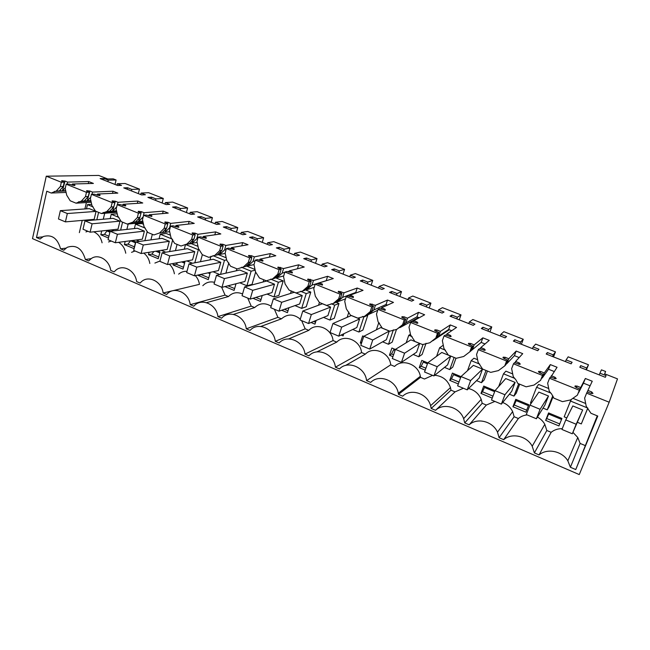 <?xml version="1.0" encoding="UTF-8"?>
<svg xmlns="http://www.w3.org/2000/svg" width="650" height="650" viewBox="0 0 650 650"><rect width="100%" height="100%" fill="white"/><g stroke="black" fill="none" stroke-linecap="round" stroke-linejoin="round"><path stroke-width="0.97" d="M61.571 181.041L64.236 182.171L61.336 182.244L46.272 176.191L98.719 175.427L107.754 178.969L113.23 178.856L116.09 179.977L115.009 184.446M116.09 179.977L108.233 180.156L104.065 178.514L100.132 178.596L117.683 185.502L121.526 185.372L117.317 183.722L125.084 183.487L139.457 189.118L131.844 189.418L127.587 187.752L123.768 187.891L141.676 194.935L145.405 194.748L141.107 193.058L140.733 194.561M61.636 180.765L65.032 181.074L67.567 182.089L67.096 184.161M88.254 183.576L88.725 181.569L67.567 182.089M88.725 181.569L93.405 183.43L72.369 184.015L72.093 185.25M74.823 185.486L74.921 185.039L72.369 184.015M74.921 185.039L74.132 185.518L69.054 184.104L66.178 184.186L86.474 192.335L85.459 196.649L81.299 201.151L76.042 203.174L91.219 202.272M86.539 191.051L89.278 192.213L86.474 192.335M86.612 190.751L89.928 191.043L92.519 192.075L91.991 194.293M112.523 193.351L113.043 191.214L92.519 192.075M113.043 191.214L117.829 193.107L97.427 194.041L97.126 195.317M99.921 195.577L100.035 195.089L97.427 194.041M100.035 195.089L99.32 195.609L94.209 194.196L91.414 194.317L112.157 202.646L111.109 207.001L106.819 211.518L101.433 213.533L116.886 212.306M112.06 201.273L114.879 202.483L112.157 202.646M112.141 200.947L115.367 201.224L118.016 202.288L117.431 204.669M137.304 203.361L137.873 201.061L118.016 202.288M137.873 201.061L142.756 202.995L123.029 204.295L122.712 205.603M125.564 205.896L125.694 205.368L123.029 204.295M125.694 205.368L125.791 205.847L125.068 205.928L119.917 204.498L117.219 204.677L138.426 213.192L137.321 217.579L132.917 222.113L127.384 224.12L143.122 222.528M138.141 211.721L141.05 212.972L138.426 213.192M138.231 211.38L141.367 211.64L144.072 212.721L143.146 217.051M162.597 213.59L163.239 211.12L144.072 212.721M163.239 211.12L168.228 213.094L149.207 214.776L148.866 216.109M151.929 215.865L151.767 216.442L151.929 215.865L149.207 214.776M164.816 222.406L167.806 223.706L165.279 223.982L143.593 215.272L146.201 215.044L151.767 216.442M164.905 222.04L167.952 222.284L170.722 223.389L169.577 227.768L170.154 227.703M188.435 224.071L189.15 221.39L170.722 223.389M189.15 221.39L194.252 223.413L175.963 225.493L175.614 226.834M178.588 227.224L178.75 226.606L175.963 225.493M178.75 226.606L178.888 227.175L178.303 227.264L173.079 225.818L170.568 226.102L192.757 235.007L191.563 239.468L186.883 244.043L181.058 246.017L174.671 243.417L170.966 237.575L169.414 230.531L170.568 226.102M192.083 233.334L195.179 234.682L192.757 235.007M192.189 232.944L195.138 233.163L197.966 234.301L196.779 238.713L197.795 238.566M214.825 234.812L215.629 231.887L197.966 234.301M215.629 231.887L220.838 233.959L203.336 236.446L202.971 237.803M206.001 238.266L206.188 237.591L203.336 236.446M206.188 237.591L206.343 238.209L205.831 238.29L200.566 236.844L198.169 237.185L220.87 246.301L219.619 250.794L214.801 255.385L208.821 257.351L202.288 254.678L198.518 248.763L196.958 241.646L198.169 237.185M219.984 244.506L220.098 244.091L220.269 244.741L223.178 245.911L220.87 246.301M220.098 244.091L222.95 244.303L225.842 245.456L224.599 249.909L226.086 249.641M241.784 245.83L242.694 242.621L225.842 245.456M242.694 242.621L248.024 244.733L231.335 247.658L230.945 249.023M234.041 249.568L234.252 248.828L231.335 247.658M234.252 248.828L233.992 249.576L228.694 248.121L226.403 248.519L249.632 257.847L248.332 262.381L243.376 266.988L237.234 268.938L230.547 266.216L226.704 260.219L225.144 253.021L226.403 248.519M248.528 255.938L248.649 255.507L248.852 256.206L251.834 257.4L249.632 257.847M248.649 255.507L251.396 255.694L254.361 256.88L253.069 261.365L255.068 260.934M269.327 257.14L270.359 253.589L254.361 256.88M270.359 253.589L275.811 255.751L259.984 259.131L259.586 260.504M262.73 261.146L262.966 260.325L259.984 259.131M262.966 260.325L262.811 261.129L257.481 259.659L255.304 260.122L279.086 269.677L277.729 274.243L272.618 278.866L266.305 280.808L259.464 278.013L255.556 271.936L253.988 264.664L255.304 260.122M277.875 267.183L278.119 267.938L281.166 269.157L279.086 269.677M277.989 267.849L277.899 267.174M278.208 267.101L283.554 268.564L282.206 273.089L284.765 272.423M297.464 268.767L298.659 264.81L283.554 268.564M298.659 264.81L304.233 267.02L289.307 270.871L288.884 272.252M292.086 272.992L292.362 272.09L289.307 270.871M292.362 272.09L292.313 272.951L286.942 271.481L284.895 272.009L309.246 281.783L307.832 286.39L302.567 291.037L296.075 292.955L289.071 290.095L285.09 283.936L283.522 276.583L284.895 272.009M307.832 279.784L308.059 279.053L308.076 279.947L311.196 281.198L309.246 281.783M308.059 279.053L313.438 280.532L312.033 285.09L326.227 280.678L327.6 276.291L313.438 280.532M327.6 276.291L333.296 278.549L319.321 282.888L318.89 284.286M322.148 285.114L322.457 284.139L319.321 282.888M322.457 284.139L322.473 285.074L317.111 283.571L315.193 284.172L340.137 294.19L338.658 298.838L333.231 303.493L326.568 305.394L319.386 302.461L315.331 296.221L313.763 288.787L315.193 284.172M338.398 291.996L338.618 291.298L338.756 292.256L341.949 293.532L340.137 294.19M338.618 291.298L344.037 292.784L342.574 297.375L355.777 292.459L357.207 288.031L344.037 292.784M357.207 288.031L363.041 290.339L350.066 295.197L349.619 296.611M352.934 297.521L353.275 296.481L350.066 295.197M353.275 296.481L353.364 297.489L348.018 295.969L346.231 296.636L371.792 306.898L370.248 311.586L364.65 316.257L357.801 318.134L350.439 315.136L346.312 308.807L344.736 301.283L346.231 296.636M369.704 304.501L369.923 303.842L370.183 304.858L373.457 306.166L371.792 306.898M369.923 303.842L375.383 305.329L373.856 309.969L386.027 304.509L387.514 300.04L375.383 305.329M387.514 300.04L393.486 302.412L381.558 307.808L381.087 309.229M384.475 310.237L384.841 309.124L381.558 307.808M384.841 309.124L385.409 310.042L385.011 310.204L379.673 308.661L378.032 309.4L404.227 319.922L402.626 324.651L396.849 329.339L389.805 331.191L382.265 328.12L378.056 321.701L376.48 314.096L378.032 309.4M401.789 317.314L402.001 316.696L402.391 317.769L405.754 319.118L404.227 319.922M402.001 316.696L404.162 316.851L407.501 318.191L405.909 322.863L416.983 316.842L418.535 312.341L407.501 318.191M418.535 312.341L424.645 314.771L413.831 320.726L413.343 322.164M416.788 323.261L417.194 322.075L413.831 320.726M417.194 322.075L417.869 323.05L417.454 323.245L412.116 321.669L410.629 322.489L437.491 333.279L435.817 338.041L429.853 342.745L422.606 344.581L414.879 341.429L410.589 334.921L409.004 327.226L410.629 322.489M434.679 330.436L434.882 329.867L435.411 331.012L438.848 332.394L437.491 333.279M434.882 329.867L436.995 329.997L440.416 331.37L438.758 336.082L448.687 329.477L450.296 324.935L440.416 331.37M450.296 324.935L456.56 327.421L446.907 333.97L446.396 335.416M449.914 336.602L450.361 335.351L446.907 333.97M450.361 335.351L451.149 336.383L450.718 336.611L445.38 335.01L444.048 335.912L471.599 346.97L469.844 351.78L463.702 356.493L456.235 358.304L448.313 355.071L443.942 348.465L442.358 340.681L444.048 335.912M468.398 343.891L468.585 343.371L469.259 344.581L472.794 346.003L471.599 346.97M468.585 343.371L470.657 343.476L474.167 344.882L472.436 349.635L481.154 342.412L482.828 337.838L474.167 344.882M482.828 337.838L489.239 340.381L480.821 347.547L480.285 349.009M483.876 350.285L484.356 348.961L480.821 347.547M484.356 348.961L485.266 350.058L484.827 350.309L479.489 348.684L478.327 349.676L506.586 361.026L504.766 365.869L498.42 370.598L490.734 372.377L482.609 369.062L478.148 362.359L476.564 354.486L478.327 349.676M502.986 357.679L503.157 357.224L503.986 358.507L507.609 359.962L506.586 361.026M503.157 357.224L505.18 357.297L508.779 358.743L506.976 363.529L514.418 355.664L516.165 351.057L508.779 358.743M516.165 351.057L522.73 353.657L515.604 361.473L515.044 362.944M518.708 364.309L519.236 362.928L515.604 361.473M519.236 362.928L520.268 364.081L519.821 364.374L514.475 362.716L513.492 363.797L542.49 375.44L540.589 380.323L534.04 385.068L526.126 386.823L517.79 383.419L516.214 380.331L513.24 376.618L511.648 368.648L513.492 363.797M538.476 371.816L538.622 371.434L539.614 372.791L543.327 374.286L542.49 375.44M538.622 371.434L540.589 371.475L544.286 372.954L542.401 377.788L548.511 369.249L550.322 364.601L544.286 372.954M550.322 364.601L557.058 367.266L550.712 377.244M554.45 378.69L555.011 377.252L551.289 375.765M555.011 377.252L556.189 378.471L555.742 378.804L550.371 377.114L549.575 378.284L579.353 390.244L577.371 395.168L570.602 399.921L562.453 401.643L553.889 398.149L551.59 393.981L549.25 391.243L547.658 383.183L549.575 378.284M574.909 386.238L576.176 387.457L579.995 388.984L579.353 390.244M574.925 386.197L576.932 386.027L580.726 387.546L578.549 392.567M590.086 385.816L583.456 383.167L585.341 378.487L580.726 387.546M585.341 378.487L592.247 381.225L587.917 390.423L591.736 391.958L592.962 393.429L591.069 393.429L587.226 391.885L586.625 393.161L609.172 402.212L617.5 378.877L604.614 373.823L605.613 371.475L604.654 373.839M141.107 193.058L148.623 192.701L163.296 198.437L155.927 198.876L151.588 197.178L147.899 197.381L166.173 204.571L169.772 204.311L165.384 202.589L172.648 202.101L187.614 207.951L180.513 208.528L176.085 206.789L172.526 207.066L191.181 214.403L194.643 214.078L190.166 212.322L197.153 211.689L212.428 217.661L205.611 218.384L201.086 216.604L197.665 216.954L216.718 224.445L220.033 224.047L215.467 222.251L222.17 221.471L237.762 227.573L231.229 228.443L226.614 226.631L223.332 227.053L242.791 234.707L245.968 234.227L241.296 232.391L247.707 231.465L263.624 237.689L257.4 238.713L252.688 236.868L249.551 237.364L269.433 245.18L272.447 244.619L267.678 242.751L273.78 241.662L290.03 248.016L284.123 249.21L279.313 247.317L276.339 247.894L296.644 255.889L299.504 255.247L294.629 253.329L300.398 252.078L317.005 258.57L311.431 259.927L306.516 258.001L303.704 258.659L324.464 266.825L327.145 266.094L322.164 264.144L327.6 262.714L344.557 269.352L339.341 270.887L334.311 268.913L331.679 269.661L352.893 278.005L355.396 277.192L350.309 275.194L355.387 273.585L372.718 280.369L367.868 282.084L362.724 280.069L360.271 280.906L381.973 289.445L384.288 288.527L379.08 286.488L383.776 284.692L401.497 291.623L397.036 293.532L391.779 291.468L389.512 292.411L411.702 301.137L413.822 300.129L408.501 298.033L412.807 296.051L430.918 303.136L426.863 305.248L421.484 303.136L419.421 304.168L442.122 313.097L444.031 311.984L438.587 309.847L442.479 307.661L461.004 314.909L457.372 317.224L451.872 315.063L450.019 316.201L473.249 325.341L474.939 324.123L469.365 321.937L472.834 319.532L491.774 326.942L488.589 329.477L482.958 327.267L481.325 328.518L505.107 337.87L506.569 336.537L500.866 334.303L503.88 331.679L523.266 339.259L520.544 342.022L514.784 339.763L513.378 341.12L537.721 350.699L538.947 349.253L533.114 346.962L535.649 344.102L555.482 351.869L553.256 354.868L547.357 352.552L546.195 354.031L571.131 363.838L572.097 362.269L566.126 359.921L568.157 356.826L588.469 364.772L586.747 368.014L580.71 365.649L579.8 367.25L605.345 377.293L606.052 375.594L599.934 373.189L601.445 369.85L605.613 371.475M108.233 180.156L107.876 181.643M139.457 189.118L138.336 193.619M117.317 183.722L116.951 185.209M104.065 178.514L103.716 180.009M46.272 176.191L32.5 238.631L579.264 474.573L609.172 402.212M586.625 393.161L584.626 398.101L586.219 406.266L590.956 413.27L597.773 416.057L575.746 469.56L597.277 415.854M562.258 428.675C557.984 428.594 554.279 429.812 551.159 432.315L539.069 454.919C547.024 447.996 561.99 450.954 567.832 460.793L570.391 467.253L575.746 469.56M539.069 454.919L534.381 452.896L546.821 430.487L544.814 424.32C543.067 421.233 540.605 418.819 537.436 417.073M527.166 414.911C523.786 415.252 520.853 416.447 518.367 418.519L503.669 439.676C511.631 432.502 526.866 435.89 532.204 446.209L534.381 452.896M503.669 439.676L499.102 437.71L497.494 432.161C492.757 421.281 477.173 417.357 469.17 424.816L464.718 422.898L463.645 418.649C459.631 407.144 443.609 402.529 435.532 410.321L431.186 408.452L430.601 405.673C427.481 393.494 410.914 387.993 402.716 396.191L398.483 394.363L398.296 393.25C396.264 380.339 379.072 373.726 370.695 382.403L366.559 380.624C365.308 367.323 347.856 359.954 339.446 368.94L335.408 367.201C334.124 354.047 317.086 346.856 308.937 355.802L304.996 354.104C303.68 341.088 287.04 334.059 279.142 342.973L275.299 341.315C273.951 328.429 257.701 321.563 250.039 330.436L246.285 328.819C244.912 316.062 229.028 309.359 221.609 318.191L217.929 316.607C216.531 303.981 201.013 297.432 193.814 306.215L190.222 304.671C188.801 292.207 173.696 285.781 166.684 294.466L163.134 293.004C161.744 281.369 148.314 274.763 141.115 281.994L140.075 283.075L136.638 281.596C135.281 270.684 123.256 264.014 116.041 270.01L114.083 271.879L110.728 270.433C109.395 260.138 98.54 253.484 91.414 258.464L88.66 260.934L85.377 259.512C82.152 248.495 76.107 244.424 67.226 247.301L63.781 250.217L60.564 248.828C57.598 238.339 51.894 234.219 43.453 236.478L40.008 239.037L36.498 237.526L42.705 236.86M66.097 192.424L51.204 193.034L46.767 191.222L36.498 237.526M51.204 193.034L56.322 191.002L60.377 186.526L61.336 182.244M64.236 182.171L63.269 186.436L60.377 186.526M65.699 190.645L59.337 190.978L63.269 186.436M62.449 190.767L65.032 181.074M62.92 190.385L65.39 187.671M66.178 184.186L65.203 188.476L66.731 195.227L70.2 200.785L76.042 203.174M85.459 196.649L88.27 196.511L89.278 192.213M90.846 200.614L84.207 201.061L88.27 196.511M87.246 200.817L89.928 191.043M87.726 200.428L90.748 197.178M91.414 194.317L90.399 198.648L91.934 205.465L95.461 211.096L101.433 213.533M111.109 207.001L113.831 206.814L114.879 202.483M116.545 210.771L109.622 211.364L113.831 206.814M112.588 211.079L115.367 201.224M113.067 210.681L116.675 206.895M117.219 204.677L116.155 209.04L117.691 215.93L121.274 221.626L127.384 224.12M137.321 217.579L139.953 217.344L141.367 211.64M142.813 221.138L135.606 221.886L139.953 217.344M138.482 221.569L139.929 217.368M138.97 221.171L142.976 217.068M143.593 215.272L142.488 219.668L144.032 226.631L147.672 232.399L153.92 234.951L159.599 232.952L164.133 228.402L166.668 228.109L167.806 223.706M165.279 223.982L164.133 228.402M159.599 232.952L162.248 232.627L166.668 228.109M169.674 231.709L162.045 232.651M164.954 232.294L166.359 228.418M167.602 223.624L167.952 222.284M165.457 231.887L169.577 227.768M191.563 239.468L193.984 239.119L195.179 234.682M186.883 244.043L189.434 243.653L193.984 239.119M197.145 242.474L189.459 243.62M192.026 243.254L193.375 239.712M194.773 234.52L195.138 233.163M192.53 242.848L196.779 238.713M219.619 250.794L221.934 250.38L223.178 245.911M214.801 255.385L217.238 254.93L221.934 250.38M225.241 253.451L217.303 254.849M219.716 254.475L221.008 251.266M222.568 245.659L222.95 244.303M220.228 254.061L224.599 249.909M230.531 248.852L231.018 248.771M248.332 262.381L250.534 261.909L251.834 257.4M243.376 266.988L245.692 266.476L250.534 261.909M254.004 264.623L245.822 266.321M248.048 265.947L249.275 263.079M251.006 257.067L251.396 255.694M248.568 265.533L253.069 261.365M258.7 260.154L259.748 259.927M277.729 274.243L279.809 273.707L281.166 269.157M272.618 278.866L274.812 278.281L279.809 273.707M275.031 278.046L277.566 277.274L278.192 275.169M280.109 268.734L280.516 267.353M277.566 277.274L282.206 273.089M287.527 271.708L289.177 271.286M307.832 286.39L309.782 285.789L311.196 281.198M302.567 291.037L304.623 290.379L309.782 285.789M304.972 290.022L307.255 289.291L307.791 287.536M309.904 280.686L310.326 279.289M307.255 289.291L312.033 285.09M338.658 298.838L340.478 298.155L341.949 293.532M333.231 303.493L335.156 302.762L340.478 298.155M335.676 302.274L337.651 301.592L338.089 300.202M340.405 292.914L340.86 291.509M337.651 301.592L342.574 297.375M356.558 292.768L355.777 292.459M370.248 311.586L371.93 310.83L373.457 306.166M364.65 316.257L366.429 315.445L371.93 310.83M367.152 314.811L368.777 314.194L369.119 313.178M371.654 305.443L372.125 304.029M368.777 314.194L373.856 309.969M387.53 305.11L386.027 304.509M402.626 324.651L404.154 323.814L405.754 319.118M396.849 329.339L404.154 323.814M399.425 327.657L400.896 326.463M403.674 318.289L404.162 316.851M400.676 327.104L405.909 322.863M419.242 317.744L416.983 316.842M435.817 338.041L437.182 337.131L438.848 332.394M429.853 342.745L437.182 337.131M432.502 340.819L433.461 340.072M436.491 331.443L436.995 329.997M433.363 340.34L438.758 336.082M451.742 330.688L448.687 329.477M469.844 351.78L471.055 350.781L472.794 346.003M470.129 344.931L470.657 343.476M471.096 350.659L472.436 349.635M485.038 343.956L481.154 342.412M504.766 365.869L505.789 364.78L507.609 359.962M504.628 358.767L505.18 357.297M505.984 364.268L506.976 363.529M519.179 357.557L514.418 355.664M540.589 380.323L543.327 374.286M540.02 372.954L540.589 371.475M541.791 378.235L542.401 377.788M554.182 371.507L548.511 369.249M579.995 388.984L577.371 395.168M576.331 387.522L576.932 386.027M583.456 383.167L578.76 392.421M587.917 390.423L587.308 391.926M591.134 393.445L591.736 391.958M599.934 373.189L599.243 374.896M580.71 365.649L580.028 367.339M586.747 368.014L586.064 369.712M588.469 364.772L586.422 369.85M566.126 359.921L565.459 361.603M547.357 352.552L546.699 354.234M553.256 354.868L552.597 356.549M555.482 351.869L553.516 356.907M533.114 346.962L532.472 348.636M514.784 339.763L514.15 341.429M520.544 342.022L519.911 343.696M523.266 339.259L521.365 344.264M500.866 334.303L500.248 335.961M482.958 327.267L482.357 328.924M488.589 329.477L487.979 331.134M491.774 326.942L489.954 331.914M469.365 321.937L468.772 323.578M451.872 315.063L451.287 316.704M457.372 317.224L456.788 318.866M461.004 314.909L459.241 319.832M438.587 309.847L438.019 311.488M421.484 303.136L420.924 304.761M426.863 305.248L426.294 306.873M430.918 303.136L429.219 308.027M408.501 298.033L407.948 299.658M391.779 291.468L391.235 293.085M397.036 293.532L396.492 295.149M401.497 291.623L399.864 296.481M379.08 286.488L378.552 288.096M362.724 280.069L362.204 281.669M367.868 282.084L367.348 283.692M372.718 280.369L371.142 285.188M350.309 275.194L349.798 276.786M334.311 268.913L333.816 270.506M339.341 270.887L338.837 272.48M344.557 269.352L343.046 274.129M322.164 264.144L321.677 265.728M306.516 258.001L306.036 259.577M311.431 259.927L310.952 261.511M317.005 258.57L315.543 263.315M294.629 253.329L294.158 254.906M279.313 247.317L278.85 248.885M284.123 249.21L283.66 250.778M290.03 248.016L288.624 252.728M267.678 242.751L267.223 244.311M252.688 236.868L252.241 238.42M257.4 238.713L256.953 240.273M263.624 237.689L262.267 242.361M241.296 232.391L240.857 233.943M226.614 226.631L226.192 228.174M231.229 228.443L230.799 229.986M237.762 227.573L236.454 232.213M215.467 222.251L215.044 223.787M201.086 216.604L200.679 218.14M205.611 218.384L205.197 219.919M212.428 217.661L211.169 222.268M190.166 212.322L189.759 213.85M176.085 206.789L175.687 208.317M180.513 208.528L180.115 210.056M187.614 207.951L186.404 212.526M165.384 202.589L164.994 204.108M151.588 197.178L151.206 198.689M155.927 198.876L155.545 200.387M163.296 198.437L162.126 202.979M127.587 187.752L127.221 189.248M131.844 189.418L131.471 190.921M585.073 445.51L580.125 443.43L570.391 467.253M580.125 443.43L577.769 437.483L572.951 432.364M551.159 432.315L546.821 430.487M518.367 418.519L514.134 416.731L499.102 437.71M494.902 401.424L486.338 405.039L469.17 424.816M514.134 416.731L512.647 411.613C510.518 407.314 507.203 404.276 502.694 402.48M486.338 405.039L482.202 403.301L464.718 422.898M463.377 388.245L455.049 391.877L435.532 410.321M482.202 403.301L481.211 399.376C478.774 393.656 474.557 390.049 468.552 388.537M455.049 391.877L451.003 390.179L431.186 408.452M451.003 390.179L450.466 387.603C447.736 380.096 442.496 375.984 434.728 375.277M432.575 375.367L424.466 379.015L420.517 377.349L398.483 394.363M420.517 377.349L420.347 376.309C418.494 364.358 402.447 358.329 394.574 366.438L390.715 364.812L366.559 380.624M390.715 364.812C389.586 352.479 373.271 345.743 365.349 354.136L345.516 365.479M365.349 354.136L361.571 352.552L335.408 367.201M361.571 352.552C360.417 340.34 344.459 333.751 336.765 342.111L316.851 351.91M336.765 342.111L333.068 340.559L304.996 354.104M333.068 340.559C331.89 328.461 316.274 322.018 308.799 330.354L288.632 338.934M308.799 330.354L305.183 328.827L275.299 341.315M300.284 319.158C293.702 313.804 287.422 313.698 281.442 318.841L260.845 326.446M305.183 328.827L301.632 320.629M281.442 318.841L277.899 317.354L246.285 328.819M271.156 306.215C265.086 302.559 259.586 303.014 254.662 307.572L233.48 314.381M277.899 317.354L274.398 309.238M254.662 307.572L251.201 306.118L217.929 316.607M242.564 293.954C237.177 291.704 232.472 292.565 228.451 296.546L206.546 302.664M251.201 306.118L247.739 298.098M228.451 296.546L225.062 295.116L190.222 304.671M225.062 295.116L221.642 287.186M214.516 282.336C209.966 281.223 206.066 282.344 202.824 285.699M195.325 275.616C197.543 278.062 198.924 280.971 199.461 284.351L163.134 293.004M186.997 271.342C183.836 271.115 181.049 272.058 178.644 274.162M174.395 273.804C173.753 269.929 172.063 266.727 169.333 264.201M159.981 261.007L154.895 263.063M149.833 263.469C149.069 259.074 147.054 255.621 143.788 253.11M135.005 250.965L131.536 252.346M91.163 258.635L85.377 259.512M125.751 253.232C124.824 248.316 122.444 244.676 118.609 242.32M111.215 241.02L108.558 241.979M65.918 248.137L60.564 248.828M102.082 242.816C100.856 237.437 98.053 233.773 93.681 231.814M87.904 231.278L85.946 231.92M86.799 200.858L86.678 201.37M86.401 202.556L84.906 208.943M82.225 220.399L79.357 232.627M59.329 190.978L56.322 191.002M84.248 200.98L81.299 201.151M109.679 211.299L106.819 211.518M135.671 221.845L132.917 222.113M283.725 275.909L277.046 277.688M314.218 287.324L306.719 289.713M345.532 298.821L337.106 302.023M381.266 308.693L380.559 309.018M377.731 310.302L368.233 314.624M418.511 317.452L400.116 327.543M449.329 329.729L432.794 340.779M65.422 221.877L94.153 219.359L96.046 211.396L89.302 208.642L60.352 210.649L58.459 218.969L65.422 221.877L67.332 213.541L60.352 210.649M103.277 219.221L104.707 213.273M197.99 246.358L191.238 243.62L185.526 244.498L184.275 249.202M200.436 261.714L202.345 254.703M153.896 251.518L151.905 254.118L148.476 254.678L158.243 258.749L159.998 251.989L157.487 250.957M148.476 254.678L149.086 252.273M255.028 269.482L246.764 266.134M239.744 282.783L246.919 285.748L252.046 284.383L255.637 272.025M252.98 298.277L260.488 301.413L262.226 295.514M453.968 373.734L451.49 378.877L449.759 380.388L452.4 373.084L460.972 376.634M449.759 380.388L458.307 383.955M509.381 394.201L513.963 396.094L516.246 393.185L519.691 384.191M512.704 373.929L505.895 371.166L503.49 373.799L498.696 386.523M548.714 388.521L538.606 384.426L536.591 387.254L530.497 402.927L531.237 403.236M543.018 408.102L547.227 409.841L549.112 406.713L553.142 396.508M352.739 329.477L358.906 332.028L362.919 330.037L367.803 315.193L367.063 314.892M382.623 341.827L388.505 344.256L392.202 342.103L396.524 329.355M394.111 348.944L391.544 353.909L389.439 355.217L391.885 348.018L395.379 349.473M389.439 355.217L392.925 356.671M323.537 317.411L329.973 320.068L334.287 318.248L338.983 303.509L335.757 302.201M341.088 335.043L343.102 335.887L343.793 333.759M413.205 354.461L418.779 356.769L422.151 354.437L426.043 343.281M361.839 342.233L360.287 343.054L361.408 343.525M360.287 343.054L362.635 335.912L363.764 336.375M477.612 359.702L473.956 358.223L471.169 360.652L467.512 370.671M476.556 380.64L481.488 382.679L484.144 379.966L487.459 371.044M311.033 322.506L314.966 324.139L316.127 320.426M443.406 345.841L442.756 345.572L439.603 347.815L436.605 356.298M444.503 367.396L449.767 369.574L452.79 367.055L455.983 358.199M512.923 406.746L515.767 399.327L528.808 404.723L525.915 412.165L512.923 406.746L514.231 404.999L526.679 410.183M423.702 361.197L421.176 366.251L419.258 367.656L421.793 360.409L427.773 362.887M419.258 367.656L425.214 370.142M294.986 305.606L301.681 308.376L306.272 306.711L310.789 292.086L305.207 289.819M126.864 229.409L128.204 224.039M177.556 262.673L176.353 264.298L173.038 264.924L183.007 269.084L184.836 262.275L183.227 261.617M173.038 264.924L173.436 263.437M545.634 420.387L548.592 412.921L561.941 418.446L558.935 425.937L545.634 420.387L546.715 418.527L559.731 423.946M130.618 240.736L127.952 244.148L124.402 244.636L133.973 248.625L135.663 241.914L132.291 240.516M124.402 244.636L125.198 241.451M484.933 386.555L482.495 391.787L480.976 393.412L492.237 398.109M480.976 393.412L483.714 386.051L495.016 390.731M209.536 272.504L210.194 272.781L208.293 279.638L198.112 275.389L198.226 274.974M281.669 310.253L287.43 312.658L288.933 307.718M225.916 273.146L228.808 262.868M226.176 257.79L218.432 254.646M224.932 286.577L234.114 290.412L236.015 283.741M267.061 294.068L273.999 296.936L278.866 295.425L283.213 280.906L275.762 277.883M143.512 224.283L141.635 223.519L135.493 224.153L134.379 228.581M150.922 239.874L152.344 234.301M585.683 403.504L572.878 398.32M577.484 422.346L581.311 423.922L587.86 408.07M107.331 230.336L104.471 234.374L100.815 234.788L108.493 237.998M100.815 234.788L101.741 230.937M107.616 230.303L110.118 231.335M170.438 235.194L166.181 233.464L160.249 234.219L159.071 238.778M175.435 250.632L177.084 244.4M572.309 433.786L582.668 409.963L572.812 405.941L565.776 419.933L561.949 429.455L572.309 433.786L576.176 424.247L565.776 419.933M536.38 418.762L544.952 404.999L548.486 396.012L538.866 392.096L529.953 405.104L526.289 414.546L536.38 418.762L540.093 409.305L529.953 405.104M501.361 404.129L511.721 391.316L515.117 382.403L505.733 378.568L495.04 390.65L491.522 400.01L501.361 404.129L504.928 394.745L495.04 390.65M467.22 389.854L479.277 377.951L482.544 369.111L473.379 365.373L461.004 376.553L457.624 385.84L467.22 389.854L470.641 380.543L461.004 376.553M433.924 375.928L447.59 364.902L450.734 356.127L441.781 352.479L427.798 362.806L424.556 372.019L433.924 375.928L437.206 366.697L427.798 362.806M401.432 362.351L416.634 352.154L419.656 343.452L410.914 339.877L395.403 349.391L392.291 358.532L401.432 362.351L404.584 353.186L395.403 349.391M369.728 349.091L386.384 339.698L389.301 331.061L380.746 327.567L363.789 336.302L360.807 345.361L369.728 349.091L372.743 340.007L363.789 336.302M338.772 336.156L356.826 327.527L359.621 318.947L351.268 315.543L332.93 323.521L330.062 332.516L338.772 336.156L341.673 327.137L332.93 323.521M308.547 323.513L327.917 315.624L330.606 307.109L322.441 303.777L302.786 311.041L300.04 319.963L308.547 323.513L311.326 314.576L302.786 311.041M279.021 311.171L299.65 303.981L302.242 295.531L294.247 292.273L273.349 298.846L270.709 307.702L279.021 311.171L281.694 302.299L273.349 298.846M250.177 299.114L272.001 292.598L274.495 284.213L266.671 281.019L244.587 286.934L242.06 295.717L250.177 299.114L252.736 290.314L244.587 286.934M221.983 287.332L244.944 281.458L247.341 273.13L239.696 270.01L216.474 275.299L214.045 284.009L221.983 287.332L224.445 278.598L216.474 275.299M194.431 275.811L218.473 270.554L220.781 262.291L213.289 259.236L188.996 263.916L186.664 272.561L194.431 275.811L196.787 267.142L188.996 263.916M167.481 264.542L192.554 259.878L194.773 251.68L187.444 248.69L162.126 252.793L159.892 261.373L167.481 264.542L169.739 255.946L162.126 252.793M141.123 253.524L167.188 249.429L169.317 241.296L162.143 238.363L135.842 241.906L133.705 250.421L141.123 253.524L143.293 244.993L135.842 241.906M115.343 242.751L142.334 239.2L144.381 231.116L137.353 228.248L110.134 231.262L108.079 239.712L115.343 242.751L117.423 234.284L110.134 231.262M90.114 232.196L117.999 229.174L119.966 221.154L113.084 218.343L84.979 220.846L83.005 229.231L90.114 232.196L92.105 223.795L84.979 220.846M96.826 219.789L98.597 212.371M93.153 206.936L87.482 204.628L86.491 208.837M87.628 219.928L88.985 220.488M87.482 204.628L91.683 204.36M186.875 260.934L192.473 263.25M194.821 262.795L198.372 249.722L185.526 244.498M198.372 249.722L199.241 249.576M151.905 254.118L158.706 256.953M236.852 268.791L236.283 270.79M246.919 285.748L251.127 271.172L241.491 267.256M251.127 271.172L255.182 270.213M255.873 297.416L261.032 299.561M451.49 378.877L459.014 382.005M513.963 396.094L518.676 383.784M514.857 378.422L503.49 373.799M550.908 393.079L536.591 387.254M547.227 409.841L552.768 395.817M358.906 332.028L363.829 317.005L367.803 315.193M348.863 312.041L347.157 317.33M363.829 317.005L362.554 316.485M388.505 344.256L393.372 329.834M379.543 323.391L378.633 323.026L376.374 329.818M378.633 323.026L379.072 322.814M391.544 353.909L393.575 354.762M329.973 320.068L334.701 305.159L338.983 303.509M319.41 302.469L318.549 305.216M334.701 305.159L331.191 303.729M412.108 336.635L408.769 335.278L410.459 334.279M418.779 356.769L423.118 344.329M408.769 335.278L406.201 342.769M479.733 364.138L471.169 360.652M481.488 382.679L486.021 370.459M313.601 321.457L315.551 322.262M445.494 350.212L439.603 347.815M449.767 369.574L454.131 357.443M516.612 399.677L514.231 404.999M421.176 366.251L425.896 368.217M291.281 290.997L290.542 293.442M301.681 308.376L306.231 293.581L300.576 291.281M306.231 293.581L310.789 292.086M120.616 230.1L122.574 222.154M111.67 229.864L114.018 230.831M118.934 217.417L111.239 214.289L110.191 218.603M111.239 214.289L117.219 213.801M176.353 264.298L183.495 267.272M549.047 413.108L546.715 418.527M127.952 244.148L134.42 246.838M482.495 391.787L492.976 396.151M201.63 274.235L201.297 274.69L208.796 277.81M201.297 274.69L198.112 275.389M284.408 309.294L287.999 310.789M220.537 274.373L224.469 260.333L226.639 259.902M213.021 271.741L219.797 274.544M211.006 256.254L210.007 259.87M224.469 260.333L212.964 255.653M227.971 285.797L234.642 288.576M273.999 296.936L278.379 282.254L283.213 280.906M263.77 279.768L263.128 281.97M278.379 282.254L270.684 279.126M145.299 228.134L135.493 224.153M144.869 240.695L147.241 231.384M136.216 240.004L139.604 241.402M581.311 423.922L587.771 408.07L570.497 401.05L564.168 416.837L566.784 417.926M570.497 401.05L571.374 399.376M104.471 234.374L108.924 236.226M161.273 250.356L165.742 252.208M172.258 239.102L160.249 234.219M169.601 251.582L172.713 239.736M155.805 251.217L159.77 252.866M453.627 374.676L460.631 377.577M393.794 349.871L395.062 350.399M516.246 400.636L528.434 405.681M423.378 362.131L427.44 363.821M181.61 261.918L184.6 263.152M548.665 414.066L561.551 419.413M130.601 240.776L135.444 242.783M484.575 387.506L494.658 391.682M207.976 272.846L209.942 273.666M234.926 284.017L235.828 284.391M107.161 231.059L109.907 232.196M67.332 213.541L96.046 211.396M92.105 223.795L119.966 221.154M117.423 234.284L144.381 231.116M143.293 244.993L169.317 241.296M169.739 255.946L194.773 251.68M196.787 267.142L220.781 262.291M224.445 278.598L247.341 273.13M252.736 290.314L274.495 284.213M281.694 302.299L302.242 295.531M311.326 314.576L330.606 307.109M341.673 327.137L359.621 318.947M372.743 340.007L389.301 331.061M404.584 353.186L419.656 343.452M437.206 366.697L450.734 356.127M470.641 380.543L482.544 369.111M504.928 394.745L515.117 382.403M540.093 409.305L548.486 396.012M576.176 424.247L582.668 409.963M59.767 190.986L59.979 190.068M61.961 181.261L62.091 180.692M60.198 190.97L60.547 189.442M62.359 181.423L62.522 180.684M84.589 201.061L84.776 200.289M86.881 191.254L87.019 190.686M85.012 201.037L85.329 199.688M87.263 191.409L87.433 190.669M109.964 211.347L110.11 210.722M112.353 201.468L112.491 200.891M110.37 211.315L110.646 210.161M112.718 201.614L112.897 200.866M135.891 221.861L136.013 221.39M138.385 211.908L138.531 211.323M136.281 221.829L136.524 220.862M138.734 212.046L138.921 211.291M165.002 222.568L165.149 221.991M162.776 232.57L162.979 231.798M165.336 222.714L165.531 221.951M192.229 233.464L192.376 232.903M189.873 243.555L190.028 242.986M192.538 233.618L192.741 232.854M220.082 244.603L220.228 244.067M220.366 244.782L220.578 244.01M248.584 255.994L248.731 255.482M248.836 256.189L249.064 255.418M307.629 279.589L307.767 279.142M338.219 291.801L338.349 291.395M307.856 279.801L308.084 279.045M338.455 292.045L338.699 291.273M369.793 304.582L370.053 303.802M401.903 317.419L402.171 316.639M434.817 330.582L435.094 329.786M468.552 344.069L468.837 343.273M503.149 357.89L503.449 357.102M538.639 372.068L538.939 371.288M575.055 386.62L575.364 385.84M577.769 437.483L567.832 460.793M544.814 424.32L532.204 446.209M512.647 411.613L497.494 432.161M481.211 399.376L463.645 418.649M450.466 387.603L430.601 405.673M420.347 376.309L398.296 393.25M65.772 190.994L54.332 191.441M90.959 201.126L78.512 201.833M116.707 211.51L103.09 212.574M143.049 222.186L128.05 223.697"/></g></svg>
